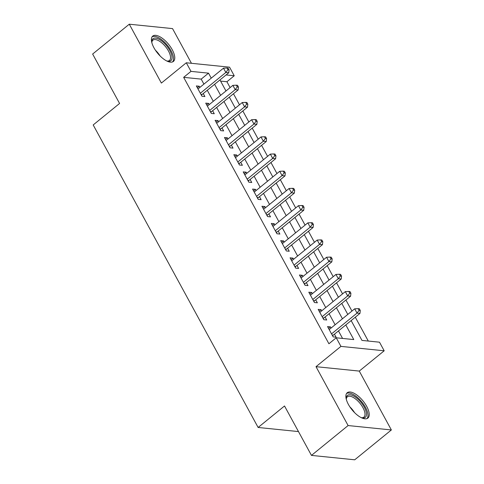 <?xml version="1.0" encoding="UTF-8"?>
<svg xmlns="http://www.w3.org/2000/svg" width="484" height="484" viewBox="0 0 484 484"><rect width="100%" height="100%" fill="white"/><g stroke="black" fill="none" stroke-linecap="round" stroke-linejoin="round"><path stroke-width="0.73" d="M366.672 406.336A16.347 7.06 50.8 0 0 347.228 392.73A16.347 7.06 50.8 0 0 348.432 404.479A16.347 7.06 50.8 0 0 367.876 418.085A16.347 7.06 50.8 0 0 366.672 406.336M172.213 49.677A16.347 7.06 50.8 0 0 152.769 36.07A16.347 7.06 50.8 0 0 153.972 47.819A16.347 7.06 50.8 0 0 173.417 61.426A16.347 7.06 50.8 0 0 172.213 49.677M351.154 320.577L361.965 340.409L379.498 342.194L384.187 350.791L340.93 346.387L336.241 337.79L353.78 339.574L345.8 324.939M359.267 371.083L316.01 366.678L348.105 425.551L311.46 455.396L354.718 459.8L391.362 429.955L359.267 371.083L384.187 350.791M191.458 63.301L172.54 28.604L129.282 24.2L161.378 83.073L186.298 62.775L229.555 67.179L234.244 75.776L226.088 74.941M230.112 87.604L226.911 81.742L234.244 75.776M368.294 341.057L355.292 317.208M351.941 311.055L345.921 300.019M342.569 293.867L336.549 282.831M333.198 276.679L327.178 265.643M323.826 259.491L317.806 248.455M314.455 242.302L308.435 231.267M305.083 225.114L299.064 214.073M295.712 207.926L289.692 196.885M286.34 190.738L280.321 179.697M276.969 173.55L270.949 162.509M267.598 156.356L261.578 145.321M258.226 139.168L252.206 128.133M248.855 121.98L242.835 110.945M239.483 104.792L233.463 93.757M348.105 425.551L391.362 429.955M311.46 455.396L284.519 405.979L258.129 427.469L93.194 124.951L119.578 103.461L92.638 54.045L129.282 24.2M331.098 328.025L330.469 326.875L327.547 326.573L333.173 336.888L336.096 337.185L334.456 334.178M321.727 310.837L321.098 309.681L318.176 309.385L323.802 319.7L326.724 319.997L325.085 316.99M312.355 293.649L311.726 292.493L308.804 292.197L314.431 302.512L317.353 302.809L315.713 299.802M302.984 276.461L302.355 275.305L299.433 275.009L305.059 285.324L307.981 285.62L306.342 282.614M293.613 259.273L292.983 258.117L290.061 257.821L295.688 268.136L298.61 268.432L296.97 265.426M284.241 242.085L283.612 240.929L280.69 240.633L286.316 250.948L289.238 251.244L287.599 248.238M274.87 224.897L274.24 223.741L271.318 223.445L276.945 233.76L279.867 234.056L278.227 231.049M265.498 207.709L264.869 206.553L261.947 206.257L267.573 216.572L270.495 216.868L268.856 213.861M256.127 190.521L255.498 189.365L252.575 189.069L258.202 199.378L261.124 199.68L259.484 196.667M246.755 173.332L246.126 172.177L243.204 171.881L248.83 182.19L251.753 182.492L250.113 179.479M237.384 156.144L236.755 154.989L233.832 154.692L239.459 165.002L242.381 165.298L240.742 162.291M228.012 138.95L227.383 137.801L224.461 137.504L230.088 147.814L233.01 148.11L231.37 145.103M218.641 121.762L218.012 120.613L215.09 120.316L220.716 130.626L223.638 130.922L221.999 127.915M209.269 104.574L208.64 103.425L205.718 103.122L211.345 113.438L214.267 113.734L212.627 110.727M226.911 81.742L220.583 81.1M203.915 84.119L201.193 79.122L183.654 77.337L328.914 343.761L336.241 337.79M342.575 338.437L338.467 330.911M335.116 324.758L329.096 313.723M325.744 307.57L319.724 296.529M316.373 290.382L310.353 279.341M307.001 273.194L300.981 262.153M297.63 256.006L291.61 244.964M288.258 238.812L282.239 227.776M278.887 221.624L272.867 210.588M269.515 204.436L263.496 193.4M260.144 187.248L254.124 176.212M250.772 170.059L244.753 159.024M241.401 152.871L235.381 141.836M232.03 135.683L226.01 124.648M222.658 118.495L216.638 107.46M213.287 101.307L207.267 90.272M199.898 87.386L199.269 86.237L196.347 85.934L201.973 96.249L204.895 96.546L203.256 93.539M258.129 427.469L298.471 431.577M316.01 366.678L340.93 346.387M183.654 77.337L190.986 71.372L186.298 62.775M219.954 79.939L225.968 90.98M229.325 97.127L235.339 108.168M238.697 114.321L244.71 125.356M248.068 131.509L254.082 142.544M257.44 148.697L263.453 159.732M266.811 165.885L272.825 176.92M276.183 183.073L282.196 194.108M285.554 200.261L291.568 211.296M294.925 217.449L300.939 228.484M304.297 234.637L310.311 245.672M313.668 251.825L319.682 262.86M323.04 269.013L329.053 280.048M332.411 286.201L338.425 297.243M341.783 303.389L347.796 314.431M211.242 78.148L208.519 73.157L190.986 71.372M342.442 318.787L336.428 307.751M333.071 301.599L327.057 290.563M323.699 284.411L317.685 273.375M314.328 267.222L308.314 256.187M304.956 250.034L298.943 238.999M295.585 232.846L289.571 221.811M286.213 215.658L280.2 204.617M276.842 198.47L270.828 187.429M267.471 181.282L261.457 170.241M258.099 164.094L252.085 153.053M248.728 146.9L242.714 135.865M239.356 129.712L233.342 118.677M229.985 112.524L223.971 101.489M220.613 95.336L214.6 84.301M201.193 79.122L208.519 73.157M197.357 87.792L199.269 86.237M206.728 104.98L208.64 103.425M216.1 122.168L218.012 120.613M225.471 139.356L227.383 137.801M234.843 156.544L236.755 154.989M244.214 173.732L246.126 172.177M253.586 190.92L255.498 189.365M262.957 208.108L264.869 206.553M272.329 225.296L274.24 223.741M281.7 242.49L283.612 240.929M291.072 259.678L292.983 258.117M300.443 276.866L302.355 275.305M309.814 294.054L311.726 292.493M319.186 311.242L321.098 309.681M328.557 328.43L330.469 326.875M200.951 94.38L202.082 94.495L228.763 72.769L225.834 72.467L200.334 93.243M227.916 69.72L229.083 69.835L228.152 68.117L226.978 67.996L227.916 69.72L225.834 72.467L223.493 68.171L197.986 88.947M202.082 94.495A2.093 1.736 -84.2 0 0 201.604 95.064L201.459 95.312M228.763 72.769L229.083 69.835M226.978 67.996L223.493 68.171M151.855 42.707A14.151 6.111 -129.2 0 1 151.807 41.92A14.151 6.111 -129.2 0 1 158.51 38.992A14.151 6.111 -129.2 0 1 169.811 50.505A14.151 6.111 -129.2 0 1 167.494 61.184A14.151 6.111 -129.2 0 1 166.738 60.972M166.895 61.026A13.098 5.657 50.8 0 0 169.46 60.458A13.098 5.657 50.8 0 0 168.499 51.044A13.098 5.657 50.8 0 0 152.914 40.142A13.098 5.657 50.8 0 0 151.843 42.538M172.57 61.916A16.244 7.018 50.8 0 0 170.985 50.626A16.244 7.018 50.8 0 0 152.115 36.802M346.314 399.367A14.151 6.111 -129.2 0 1 346.266 398.58A14.151 6.111 -129.2 0 1 346.955 395.912A14.151 6.111 -129.2 0 1 360.054 401.26A14.151 6.111 -129.2 0 1 365.801 416.815A14.151 6.111 -129.2 0 1 361.953 417.843A14.151 6.111 -129.2 0 1 361.197 417.638M361.354 417.686A13.098 5.657 50.8 0 0 363.92 417.117A13.098 5.657 50.8 0 0 364.373 416.633A13.098 5.657 50.8 0 0 359.545 402.803A13.098 5.657 50.8 0 0 347.373 396.801A13.098 5.657 50.8 0 0 346.919 397.285A13.098 5.657 50.8 0 0 346.296 399.197M367.029 418.575A16.244 7.018 50.8 0 0 367.199 418.358A16.244 7.018 50.8 0 0 361.621 401.69A16.244 7.018 50.8 0 0 346.574 393.462M210.322 111.568L211.454 111.683L238.134 89.957L235.206 89.655L209.705 110.431M237.287 86.908L238.455 87.023L237.523 85.305L236.349 85.184L237.287 86.908L235.206 89.655L232.864 85.359L207.358 106.135M211.454 111.683A2.093 1.736 -84.2 0 0 210.976 112.252L210.83 112.5M238.134 89.957L238.455 87.023M236.349 85.184L232.864 85.359M219.694 128.756L220.825 128.871L247.506 107.145L244.577 106.849L219.077 127.619M246.658 104.096L247.826 104.211L246.894 102.493L245.721 102.378L246.658 104.096L244.577 106.849L242.236 102.547L216.729 123.323M220.825 128.871A2.093 1.736 -84.2 0 0 220.347 129.44L220.202 129.688M247.506 107.145L247.826 104.211M245.721 102.378L242.236 102.547M229.065 145.944L230.196 146.059L256.877 124.334L253.949 124.037L228.448 144.807M256.03 121.284L257.198 121.399L256.266 119.681L255.092 119.566L256.03 121.284L253.949 124.037L251.607 119.736L226.101 140.511M230.196 146.059A2.093 1.736 -84.2 0 0 229.718 146.628L229.573 146.876M256.877 124.334L257.198 121.399M255.092 119.566L251.607 119.736M238.437 163.132L239.568 163.247L266.248 141.522L263.32 141.225L237.819 161.995M265.401 138.472L266.569 138.587L265.637 136.869L264.464 136.754L265.401 138.472L263.32 141.225L260.979 136.924L235.472 157.699M239.568 163.247A2.093 1.736 -84.2 0 0 239.09 163.816L238.945 164.064M266.248 141.522L266.569 138.587M264.464 136.754L260.979 136.924M247.808 180.32L248.939 180.435L275.62 158.71L272.692 158.413L247.191 179.183M274.773 155.66L275.94 155.781L275.009 154.057L273.835 153.942L274.773 155.66L272.692 158.413L270.35 154.112L244.843 174.887M248.939 180.435A2.093 1.736 -84.2 0 0 248.461 181.004L248.316 181.252M275.62 158.71L275.94 155.781M273.835 153.942L270.35 154.112M257.179 197.508L258.311 197.623L284.991 175.898L282.063 175.601L256.562 196.371M284.144 172.849L285.312 172.969L284.38 171.251L283.207 171.13L284.144 172.849L282.063 175.601L279.722 171.306L254.215 192.075M258.311 197.623A2.093 1.736 -84.2 0 0 257.833 198.198L257.688 198.44M284.991 175.898L285.312 172.969M283.207 171.13L279.722 171.306M266.551 214.696L267.682 214.811L294.363 193.086L291.435 192.789L265.934 213.559M293.516 190.037L294.683 190.158L293.752 188.439L292.578 188.318L293.516 190.037L291.435 192.789L289.093 188.494L263.586 209.263M267.682 214.811A2.093 1.736 -84.2 0 0 267.204 215.386L267.059 215.628M294.363 193.086L294.683 190.158M292.578 188.318L289.093 188.494M275.922 231.884L277.054 231.999L303.734 210.274L300.806 209.977L275.305 230.747M302.887 207.225L304.055 207.346L303.123 205.627L301.949 205.506L302.887 207.225L300.806 209.977L298.465 205.682L272.958 226.452M277.054 231.999A2.093 1.736 -84.2 0 0 276.576 232.574L276.431 232.816M303.734 210.274L304.055 207.346M301.949 205.506L298.465 205.682M285.294 249.078L286.425 249.193L313.106 227.462L310.177 227.165L284.677 247.935M312.259 224.413L313.426 224.534L312.495 222.815L311.321 222.694L312.259 224.413L310.177 227.165L307.836 222.87L282.329 243.64M286.425 249.193A2.093 1.736 -84.2 0 0 285.947 249.762L285.802 250.01M313.106 227.462L313.426 224.534M311.321 222.694L307.836 222.87M294.665 266.267L295.797 266.382L322.477 244.65L319.549 244.353L294.048 265.129M321.63 241.601L322.798 241.722L321.866 240.003L320.692 239.882L321.63 241.601L319.549 244.353L317.208 240.058L291.701 260.828M295.797 266.382A2.093 1.736 -84.2 0 0 295.319 266.95L295.173 267.198M322.477 244.65L322.798 241.722M320.692 239.882L317.208 240.058M304.037 283.455L305.168 283.57L331.849 261.838L328.92 261.541L303.42 282.317M331.002 258.789L332.169 258.91L331.238 257.192L330.064 257.071L331.002 258.789L328.92 261.541L326.579 257.246L301.072 278.016M305.168 283.57A2.093 1.736 -84.2 0 0 304.69 284.138L304.545 284.386M331.849 261.838L332.169 258.91M330.064 257.071L326.579 257.246M313.408 300.643L314.539 300.758L341.22 279.026L338.292 278.73L312.791 299.505M340.373 275.977L341.541 276.098L340.609 274.38L339.435 274.259L340.373 275.977L338.292 278.73L335.95 274.434L310.444 295.204M314.539 300.758A2.093 1.736 -84.2 0 0 314.062 301.326L313.916 301.574M341.22 279.026L341.541 276.098M339.435 274.259L335.95 274.434M322.78 317.831L323.911 317.946L350.591 296.214L347.663 295.918L322.162 316.693M349.744 293.165L350.912 293.286L349.98 291.568L348.807 291.447L349.744 293.165L347.663 295.918L345.322 291.622L319.815 312.398M323.911 317.946A2.093 1.736 -84.2 0 0 323.433 318.514L323.288 318.762M350.591 296.214L350.912 293.286M348.807 291.447L345.322 291.622M332.151 335.019L333.282 335.134L359.963 313.408L357.035 313.106L331.534 333.881M359.116 310.359L360.284 310.474L359.352 308.756L358.178 308.635L359.116 310.359L357.035 313.106L354.693 308.81L329.187 329.586M333.282 335.134A2.093 1.736 -84.2 0 0 332.804 335.702L332.659 335.95M359.963 313.408L360.284 310.474M358.178 308.635L354.693 308.81M155.418 50.215A13.098 5.657 -129.2 0 1 160.101 55.962M349.878 406.881A13.098 5.657 -129.2 0 1 354.56 412.628"/></g></svg>
